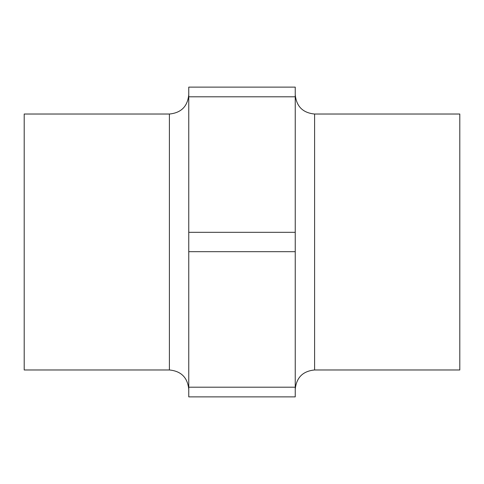 <?xml version="1.0" encoding="UTF-8"?>
<svg xmlns="http://www.w3.org/2000/svg" width="484" height="484" viewBox="0 0 484 484"><rect width="100%" height="100%" fill="white"/><g stroke="black" fill="none" stroke-linecap="round" stroke-linejoin="round"><path stroke-width="0.73" d="M169.4 369.976L169.4 114.024L24.2 114.024L24.2 369.976L169.4 369.976C181.161 371.119 187.611 377.574 188.76 389.336M314.6 369.976L459.8 369.976L459.8 114.024L314.6 114.024L314.6 369.976C302.845 371.119 296.389 377.574 295.24 389.336M295.24 396.88L188.76 396.88L188.76 87.12L295.24 87.12L295.24 396.88M295.24 96.8L188.76 96.8M295.24 232.32L188.76 232.32M295.24 251.68L188.76 251.68M295.24 387.2L188.76 387.2M314.6 114.024C302.845 112.881 296.389 106.426 295.24 94.664M169.4 114.024C181.161 112.881 187.611 106.426 188.76 94.664"/></g></svg>
